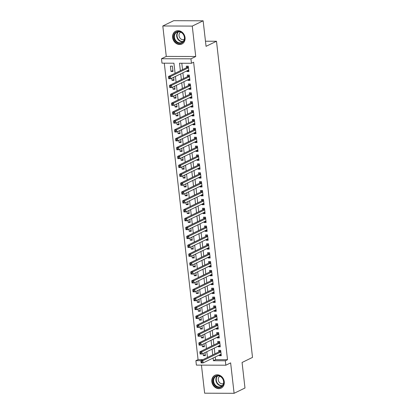 <?xml version="1.0" encoding="UTF-8"?>
<svg xmlns="http://www.w3.org/2000/svg" width="414" height="414" viewBox="0 0 414 414"><rect width="100%" height="100%" fill="white"/><g stroke="black" fill="none" stroke-linecap="round" stroke-linejoin="round"><path stroke-width="0.62" d="M172.638 37.565A7.121 6.039 -115.9 0 0 181.963 43.987A7.121 6.039 -115.9 0 0 185.058 37.607A7.121 6.039 -115.9 0 0 175.738 31.185A7.121 6.039 -115.9 0 0 172.638 37.565M211.849 381.682A7.121 6.039 -115.9 0 0 221.169 388.109A7.121 6.039 -115.9 0 0 224.269 381.724A7.121 6.039 -115.9 0 0 214.944 375.301A7.121 6.039 -115.9 0 0 211.849 381.682M175.081 73.288L173.932 63.213L161.993 63.171L161.486 58.731L190.942 58.835L191.449 63.275L179.505 63.233L180.359 70.727M166.273 56.407L195.729 56.511L192.262 26.092L203.139 20.803L173.683 20.7L162.805 25.989L166.273 56.407L161.486 58.731M201.447 365.127L204.645 393.196L234.101 393.3L230.634 362.887L225.847 365.21L196.391 365.107L195.884 360.666L200.857 360.687M164.291 63.182L198.063 359.611L195.884 360.666M192.262 26.092L162.805 25.989M203.139 20.803L206.053 46.337L216.496 41.255L252.514 357.401L242.071 362.478L244.979 388.011L234.101 393.3M186.854 70.887L186.921 71.513L188.913 71.524L188.308 66.193L186.316 66.188L186.491 67.741M187.863 79.767L187.935 80.394L189.928 80.404L189.317 75.074L187.33 75.069L187.506 76.621M188.877 88.648L188.95 89.279L190.937 89.284L190.331 83.954L188.339 83.949L188.515 85.501M189.886 97.528L189.959 98.159L191.951 98.165L191.34 92.834L189.353 92.829L189.529 94.382M190.901 106.408L190.973 107.04L192.96 107.045L192.355 101.715L190.362 101.709L190.538 103.262M191.91 115.289L191.982 115.92L193.975 115.925L193.364 110.595L191.377 110.59L191.553 112.142M192.924 124.169L192.996 124.8L194.984 124.805L194.378 119.475L192.386 119.47L192.562 121.023M193.933 133.049L194.006 133.681L195.998 133.686L195.387 128.356L193.4 128.35L193.576 129.903M194.947 141.93L195.02 142.561L197.007 142.566L196.402 137.236L194.409 137.231L194.59 138.783M195.957 150.81L196.029 151.441L198.021 151.446L197.411 146.116L195.424 146.111L195.599 147.663M196.971 159.69L197.043 160.321L199.03 160.327L198.425 154.996L196.433 154.991L196.614 156.544M197.98 168.57L198.052 169.202L200.045 169.207L199.434 163.882L197.447 163.872L197.623 165.424M198.994 177.451L199.067 178.082L201.054 178.087L200.448 172.762L198.456 172.752L198.637 174.31M200.003 186.331L200.076 186.962L202.068 186.968L201.458 181.642L199.47 181.632L199.646 183.19M201.018 195.211L201.09 195.843L203.077 195.848L202.472 190.523L200.479 190.512L200.661 192.07M202.027 204.092L202.099 204.723L204.092 204.728L203.486 199.403L201.494 199.393L201.67 200.95M203.041 212.972L203.114 213.603L205.101 213.608L204.495 208.283L202.503 208.273L202.684 209.831M204.05 221.852L204.123 222.484L206.115 222.489L205.51 217.164L203.517 217.153L203.693 218.711M205.065 230.733L205.137 231.364L207.124 231.369L206.519 226.044L204.526 226.034L204.707 227.591M206.074 239.613L206.146 240.244L208.138 240.249L207.533 234.924L205.541 234.914L205.717 236.472M207.088 248.493L207.16 249.124L209.148 249.13L208.542 243.805L206.55 243.794L206.731 245.352M208.097 257.373L208.17 258.005L210.162 258.01L209.556 252.685L207.564 252.675L207.74 254.232M209.111 266.254L209.184 266.885L211.171 266.89L210.566 261.565L208.578 261.56L208.754 263.113M210.121 275.134L210.193 275.765L212.185 275.771L211.58 270.445L209.587 270.44L209.763 271.993M211.135 284.014L211.207 284.646L213.194 284.656L212.589 279.326L210.602 279.321L210.778 280.873M212.149 292.895L212.216 293.526L214.209 293.536L213.603 288.206L211.611 288.201L211.787 289.753M213.158 301.775L213.231 302.406L215.223 302.417L214.612 297.086L212.625 297.081L212.801 298.634M214.173 310.655L214.24 311.287L216.232 311.297L215.627 305.967L213.634 305.962L213.81 307.514M215.182 319.536L215.254 320.167L217.246 320.177L216.636 314.847L214.649 314.842L214.825 316.394M216.196 328.416L216.263 329.047L218.256 329.058L217.65 323.727L215.658 323.722L215.834 325.275M217.205 337.301L217.278 337.927L219.27 337.938L218.659 332.608L216.672 332.602L216.848 334.155M218.219 346.182L218.287 346.808L220.279 346.818L219.674 341.488L217.681 341.483L217.857 343.035M205.266 354.72L203.377 355.636L203.139 353.509M204.252 345.835L202.368 346.756L202.125 344.629M203.238 336.955L201.354 337.876L201.111 335.749M202.229 328.074L200.345 328.995L200.102 326.869M201.214 319.194L199.331 320.115L199.087 317.988M200.205 310.314L198.322 311.23L198.078 309.108M199.191 301.433L197.307 302.349L197.064 300.228M198.182 292.553L196.298 293.469L196.055 291.347M197.167 283.673L195.284 284.589L195.041 282.467M196.158 274.792L194.275 275.708L194.031 273.587M195.144 265.912L193.26 266.828L193.017 264.706M194.135 257.032L192.251 257.948L192.008 255.826M193.121 248.152L191.237 249.068L190.994 246.946M192.112 239.271L190.228 240.187L189.985 238.066M191.097 230.391L189.214 231.307L188.97 229.185M190.088 221.511L188.199 222.427L187.961 220.305M189.074 212.63L187.19 213.546L186.947 211.425M188.065 203.75L186.176 204.666L185.938 202.544M187.05 194.87L185.167 195.786L184.923 193.664M186.041 185.989L184.152 186.905L183.914 184.784M185.027 177.109L183.143 178.025L182.9 175.903M184.018 168.229L182.129 169.145L181.891 167.023M183.004 159.349L181.12 160.265L180.877 158.143M181.994 150.468L180.106 151.384L179.867 149.263M180.98 141.588L179.096 142.504L178.853 140.382M179.971 132.708L178.082 133.624L177.844 131.502M178.957 123.827L177.073 124.743L176.83 122.622M177.948 114.947L176.059 115.863L175.821 113.741M176.933 106.067L175.05 106.983L174.806 104.861M175.924 97.186L174.035 98.102L173.797 95.981M174.91 88.306L173.026 89.222L172.783 87.1M173.896 79.426L172.012 80.342L171.769 78.22M198.063 359.611L203.01 359.626M203.377 355.636L205.37 355.642L205.023 352.593M202.368 346.756L204.356 346.761L204.009 343.713M201.354 337.876L203.346 337.881L203 334.833M200.345 328.995L202.332 329.001L201.985 325.953M199.331 320.115L201.323 320.12L200.976 317.072M198.322 311.23L200.309 311.24L199.962 308.192M197.307 302.349L199.3 302.36L198.953 299.312M196.298 293.469L198.285 293.479L197.939 290.431M195.284 284.589L197.276 284.599L196.929 281.551M194.275 275.708L196.262 275.719L195.915 272.671M193.26 266.828L195.253 266.839L194.906 263.79M192.251 257.948L194.238 257.958L193.892 254.91M191.237 249.068L193.229 249.078L192.883 246.03M190.228 240.187L192.215 240.198L191.868 237.15M189.214 231.307L191.206 231.317L190.859 228.269M188.199 222.427L190.192 222.437L189.845 219.389M187.19 213.546L189.182 213.552L188.836 210.509M186.176 204.666L188.168 204.671L187.821 201.628M185.167 195.786L187.159 195.791L186.807 192.748M184.152 186.905L186.145 186.911L185.798 183.868M183.143 178.025L185.13 178.03L184.784 174.987M182.129 169.145L184.121 169.15L183.775 166.107M181.12 160.265L183.107 160.27L182.76 157.227M180.106 151.384L182.098 151.389L181.751 148.347M179.096 142.504L181.084 142.509L180.737 139.466M178.082 133.624L180.074 133.629L179.728 130.586M177.073 124.743L179.06 124.749L178.713 121.706M176.059 115.863L178.051 115.868L177.704 112.825M175.05 106.983L177.037 106.988L176.69 103.945M174.035 98.102L176.028 98.108L175.681 95.06M173.026 89.222L175.013 89.227L174.667 86.179M172.012 80.342L174.004 80.347L173.657 77.299M172.99 71.467L172.384 66.136L170.392 66.131L171.003 71.462L172.99 71.467M215.27 356.987L215.575 359.673L227.519 359.714L193.623 62.219L191.449 63.275M181.803 63.244L182.533 69.666M182.895 72.812L183.547 78.546M183.904 81.693L184.556 87.426M184.918 90.573L185.57 96.307M185.927 99.453L186.579 105.187M186.942 108.333L187.594 114.067M187.951 117.214L188.608 122.948M188.965 126.094L189.617 131.828M189.974 134.974L190.631 140.708M190.989 143.855L191.641 149.589M191.998 152.735L192.655 158.469M193.012 161.615L193.664 167.349M194.021 170.496L194.678 176.229M195.035 179.376L195.687 185.11M196.045 188.256L196.702 193.995M197.059 197.136L197.711 202.876M198.068 206.017L198.725 211.756M199.082 214.897L199.734 220.636M200.091 223.777L200.749 229.516M201.106 232.658L201.758 238.397M202.115 241.538L202.772 247.277M203.129 250.418L203.781 256.157M204.138 259.299L204.795 265.038M205.153 268.179L205.805 273.918M206.167 277.059L206.819 282.798M207.176 285.939L207.828 291.679M208.19 294.82L208.842 300.559M209.199 303.7L209.851 309.439M210.214 312.58L210.866 318.319M211.223 321.461L211.875 327.2M212.237 330.341L212.889 336.08M213.246 339.221L213.898 344.96M214.261 348.102L214.913 353.841M219.229 355.062L219.301 355.688L221.293 355.698L220.683 350.368L218.695 350.363L218.871 351.916M216.496 41.255L205.468 41.219M195.729 56.511L190.942 58.835M227.519 359.714L225.34 360.77L225.847 365.21M207.461 357.463L206.803 351.729M206.446 348.583L205.794 342.849M205.437 339.703L204.78 333.969M204.423 330.822L203.771 325.088M203.414 321.942L202.756 316.208M202.399 313.062L201.747 307.328M201.385 304.181L200.733 298.447M200.376 295.301L199.724 289.567M199.362 286.421L198.71 280.687M198.353 277.54L197.701 271.807M197.338 268.66L196.686 262.926M196.329 259.78L195.677 254.046M195.315 250.9L194.663 245.16M194.306 242.019L193.654 236.28M193.291 233.139L192.639 227.4M192.282 224.259L191.63 218.52M191.268 215.378L190.616 209.639M190.259 206.498L189.602 200.759M189.245 197.618L188.593 191.879M188.235 188.737L187.578 182.998M187.221 179.857L186.569 174.118M186.212 170.977L185.555 165.238M185.198 162.097L184.546 156.357M184.189 153.216L183.531 147.477M183.174 144.336L182.522 138.597M182.165 135.456L181.508 129.717M181.151 126.575L180.499 120.836M180.142 117.695L179.485 111.956M179.127 108.815L178.475 103.076M178.118 99.934L177.461 94.195M177.104 91.049L176.452 85.315M176.095 82.169L175.438 76.435M213.096 358.043L213.401 360.729L225.34 360.77M180.716 73.868L181.368 79.607M181.73 82.748L182.383 88.487M182.74 91.629L183.397 97.368M183.754 100.509L184.406 106.248M184.763 109.389L185.42 115.128M185.777 118.269L186.429 124.009M186.786 127.15L187.444 132.889M187.801 136.03L188.453 141.769M188.81 144.91L189.467 150.649M189.824 153.791L190.476 159.53M190.833 162.671L191.491 168.41M191.848 171.551L192.5 177.29M192.857 180.432L193.514 186.171M193.871 189.312L194.523 195.051M194.88 198.192L195.537 203.931M195.894 207.072L196.546 212.812M196.904 215.953L197.561 221.692M197.918 224.838L198.57 230.572M198.927 233.719L199.584 239.452M199.941 242.599L200.593 248.333M200.956 251.479L201.608 257.213M201.965 260.359L202.617 266.093M202.979 269.24L203.631 274.974M203.988 278.12L204.64 283.854M205.002 287L205.654 292.734M206.012 295.881L206.664 301.615M207.026 304.761L207.678 310.495M208.035 313.641L208.687 319.375M209.049 322.522L209.701 328.255M210.058 331.402L210.71 337.136M211.073 340.282L211.725 346.016M212.082 349.162L212.739 354.896M215.575 359.673L213.401 360.729M221.185 354.772L219.301 355.688M172.886 70.546L171.003 71.462M220.176 345.892L218.287 346.808M219.161 337.012L217.278 337.927M218.152 328.131L216.263 329.047M217.138 319.251L215.254 320.167M216.129 310.371L214.24 311.287M215.114 301.49L213.231 302.406M214.105 292.61L212.216 293.526M213.091 283.73L211.207 284.646M212.082 274.849L210.193 275.765M211.068 265.969L209.184 266.885M210.058 257.089L208.17 258.005M209.044 248.209L207.16 249.124M208.035 239.328L206.146 240.244M207.021 230.448L205.137 231.364M206.012 221.568L204.123 222.484M204.997 212.687L203.114 213.603M203.983 203.807L202.099 204.723M202.974 194.927L201.09 195.843M201.96 186.046L200.076 186.962M200.95 177.166L199.067 178.082M199.936 168.286L198.052 169.202M198.927 159.406L197.043 160.321M197.913 150.525L196.029 151.441M196.904 141.645L195.02 142.561M195.889 132.765L194.006 133.681M194.88 123.884L192.996 124.8M193.866 114.999L191.982 115.92M192.857 106.119L190.973 107.04M191.842 97.238L189.959 98.159M190.833 88.358L188.95 89.279M189.819 79.478L187.935 80.394M188.81 70.597L186.921 71.513M220.786 354.301L221.143 354.379M220.843 351.755L219.218 351.745L200.857 360.677L202.844 360.682L220.864 351.921M201.758 361.624L202.844 360.682L203.098 362.902L201.106 362.897L201.064 362.509L201.861 362.509L201.758 361.624L200.961 361.619L201.064 362.509M221.112 354.141L203.098 362.902L201.861 362.509M219.218 351.745A0.911 0.445 90.2 0 0 219.373 351.605L220.232 350.368M200.857 360.677L200.961 361.619M223.777 381.553A6.163 5.227 64.1 0 1 219.089 387.53A6.163 5.227 64.1 0 1 213.034 381.517A6.163 5.227 64.1 0 1 217.723 375.539A6.163 5.227 64.1 0 1 223.777 381.553M213.65 381.413A5.708 4.839 -115.9 0 0 221.117 386.562A5.708 4.839 -115.9 0 0 223.596 381.444A5.708 4.839 -115.9 0 0 216.129 376.295A5.708 4.839 -115.9 0 0 213.65 381.413M219.906 376.29A4.062 3.447 -115.9 0 0 218.256 379.871A4.062 3.447 -115.9 0 0 223.456 383.592M215.684 375.006A7.074 5.998 -115.9 0 0 215.311 375.172A7.074 5.998 -115.9 0 0 212.237 381.511A7.074 5.998 -115.9 0 0 221.5 387.897A7.074 5.998 -115.9 0 0 221.857 387.706M182.476 42.616A6.163 5.227 64.1 0 1 174.884 40.396A6.163 5.227 64.1 0 1 175.919 32.214A6.163 5.227 64.1 0 1 183.511 34.434A6.163 5.227 64.1 0 1 182.476 42.616M176.38 32.494A5.708 4.839 -115.9 0 0 175.236 39.754A5.708 4.839 -115.9 0 0 181.912 42.44A5.708 4.839 -115.9 0 0 182.45 42.124A5.708 4.839 -115.9 0 0 183.599 34.869A5.708 4.839 -115.9 0 0 176.923 32.178A5.708 4.839 -115.9 0 0 176.38 32.494M180.701 32.173A4.062 3.447 -115.9 0 0 180.432 32.339A4.062 3.447 -115.9 0 0 179.578 37.436A4.062 3.447 -115.9 0 0 184.251 39.475M176.478 30.89A7.074 5.998 -115.9 0 0 176.105 31.055A7.074 5.998 -115.9 0 0 175.432 31.443A7.074 5.998 -115.9 0 0 174.015 40.448A7.074 5.998 -115.9 0 0 182.289 43.78A7.074 5.998 -115.9 0 0 182.652 43.584M219.772 345.421L220.129 345.499M219.829 342.87L218.209 342.864L199.843 351.796L201.835 351.802L219.85 343.04M200.749 352.744L201.835 351.802L202.089 354.022L200.097 354.017L200.05 353.628L200.847 353.628L200.749 352.744L199.952 352.738L200.05 353.628M220.103 345.26L202.089 354.022L200.847 353.628M218.209 342.864A0.911 0.445 90.2 0 0 218.364 342.725L219.218 341.488M199.843 351.796L199.952 352.738M218.763 336.541L219.12 336.618M218.82 333.989L217.195 333.984L198.834 342.916L200.821 342.921L218.835 334.16M199.734 343.863L200.821 342.921L201.075 345.141L199.082 345.136L199.041 344.748L199.838 344.748L199.734 343.863L198.937 343.858L199.041 344.748M219.089 336.38L201.075 345.141L199.838 344.748M217.195 333.984A0.911 0.445 90.2 0 0 217.35 333.844L218.209 332.608M198.834 342.916L198.937 343.858M217.748 327.66L218.106 327.738M217.805 325.109L216.186 325.104L197.82 334.036L199.812 334.041L217.826 325.28M198.725 334.983L199.812 334.041L200.065 336.261L198.073 336.256L198.027 335.868L198.823 335.868L198.725 334.983L197.928 334.978L198.027 335.868M218.08 327.5L200.065 336.261L198.823 335.868M216.186 325.104A0.911 0.445 90.2 0 0 216.341 324.964L217.195 323.727M197.82 334.036L197.928 334.978M216.739 318.78L217.096 318.858M216.796 316.229L215.171 316.224L196.81 325.156L198.798 325.161L216.812 316.399M197.711 326.103L198.798 325.161L199.051 327.381L197.059 327.376L197.017 326.988L197.814 326.988L197.711 326.103L196.914 326.097L197.017 326.988M217.065 318.62L199.051 327.381L197.814 326.988M215.171 316.224A0.911 0.445 90.2 0 0 215.327 316.084L216.186 314.847M196.81 325.156L196.914 326.097M215.725 309.9L216.082 309.977M215.782 307.348L214.162 307.343L195.796 316.275L197.788 316.28L215.803 307.519M196.702 317.217L197.788 316.28L198.042 318.501L196.05 318.495L196.003 318.107L196.8 318.107L196.702 317.217L195.905 317.217L196.003 318.107M216.056 309.739L198.042 318.501L196.8 318.107M214.162 307.343A0.911 0.445 90.2 0 0 214.317 307.204L215.171 305.967M195.796 316.275L195.905 317.217M214.716 301.019L215.068 301.097M214.773 298.468L213.148 298.463L194.787 307.395L196.774 307.4L214.788 298.639M195.687 308.337L196.774 307.4L197.028 309.62L195.035 309.615L194.994 309.227L195.791 309.227L195.687 308.337L194.891 308.337L194.994 309.227M215.042 300.859L197.028 309.62L195.791 309.227M213.148 298.463A0.911 0.445 90.2 0 0 213.303 298.323L214.162 297.086M194.787 307.395L194.891 308.337M213.702 292.139L214.059 292.217M213.759 289.588L212.139 289.583L193.773 298.515L195.765 298.52L213.779 289.759M194.678 299.457L195.765 298.52L196.013 300.74L194.026 300.735L193.98 300.341L194.777 300.347L194.678 299.457L193.881 299.457L193.98 300.341M214.033 291.979L196.013 300.74L194.777 300.347M212.139 289.583A0.911 0.445 90.2 0 0 212.294 289.443L213.148 288.206M193.773 298.515L193.881 299.457M212.692 283.259L213.044 283.336M212.749 280.708L211.124 280.702L192.758 289.634L194.751 289.64L212.765 280.878M193.664 290.576L194.751 289.64L195.004 291.86L193.012 291.854L192.971 291.461L193.768 291.466L193.664 290.576L192.867 290.576L192.971 291.461M213.019 283.098L195.004 291.86L193.768 291.466M211.124 280.702A0.911 0.445 90.2 0 0 211.28 280.557L212.139 279.326M192.758 289.634L192.867 290.576M211.678 274.378L212.035 274.456M211.735 271.827L210.115 271.822L191.749 280.754L193.742 280.759L211.756 271.998M192.655 281.696L193.742 280.759L193.99 282.979L192.003 282.974L191.956 282.581L192.753 282.586L192.655 281.696L191.858 281.696L191.956 282.581M212.009 274.218L193.99 282.979L192.753 282.586M210.115 271.822A0.911 0.445 90.2 0 0 210.271 271.677L211.124 270.445M191.749 280.754L191.858 281.696M210.669 265.498L211.021 265.576M210.726 262.947L209.101 262.942L190.735 271.874L192.727 271.879L210.742 263.118M191.641 272.816L192.727 271.879L192.981 274.099L190.989 274.094L190.947 273.701L191.744 273.706L191.641 272.816L190.844 272.816L190.947 273.701M210.995 265.338L192.981 274.099L191.744 273.706M209.101 262.942A0.911 0.445 90.2 0 0 209.256 262.797L210.115 261.565M190.735 271.874L190.844 272.816M209.655 256.618L210.012 256.696M209.712 254.067L208.092 254.061L189.726 262.988L191.718 262.999L209.732 254.237M190.626 263.935L191.718 262.999L191.967 265.219L189.979 265.208L189.933 264.82L190.73 264.825L190.626 263.935L189.835 263.935L189.933 264.82M209.986 256.457L191.967 265.219L190.73 264.825M208.092 254.061A0.911 0.445 90.2 0 0 208.242 253.917L209.101 252.685M189.726 262.988L189.835 263.935M208.646 247.738L208.998 247.815M208.703 245.186L207.078 245.181L188.712 254.108L190.704 254.118L208.718 245.357M189.617 255.055L190.704 254.118L190.957 256.338L188.965 256.328L188.924 255.94L189.721 255.945L189.617 255.055L188.82 255.055L188.924 255.94M208.972 247.577L190.957 256.338L189.721 255.945M207.078 245.181A0.911 0.445 90.2 0 0 207.233 245.036L208.092 243.799M188.712 254.108L188.82 255.055M207.631 238.857L207.988 238.935M207.688 236.306L206.063 236.301L187.702 245.228L189.69 245.238L207.709 236.477M188.603 246.175L189.69 245.238L189.943 247.458L187.956 247.448L187.909 247.06L188.706 247.065L188.603 246.175L187.811 246.175L187.909 247.06M207.963 238.697L189.943 247.458L188.706 247.065M206.063 236.301A0.911 0.445 90.2 0 0 206.219 236.156L207.078 234.919M187.702 245.228L187.811 246.175M206.622 229.977L206.974 230.055M206.679 227.426L205.054 227.421L186.688 236.347L188.68 236.358L206.695 227.596M187.594 237.294L188.68 236.358L188.934 238.578L186.942 238.567L186.9 238.179L187.692 238.185L187.594 237.294L186.797 237.294L186.9 238.179M206.948 229.817L188.934 238.578L187.692 238.185M205.054 227.421A0.911 0.445 90.2 0 0 205.209 227.276L206.068 226.039M186.688 236.347L186.797 237.294M205.608 221.097L205.965 221.174M205.665 218.545L204.04 218.54L185.679 227.467L187.666 227.477L205.686 218.716M186.579 228.414L187.666 227.477L187.92 229.698L185.933 229.687L185.886 229.299L186.683 229.304L186.579 228.414L185.788 228.414L185.886 229.299M205.939 220.936L187.92 229.698L186.683 229.304M204.04 218.54A0.911 0.445 90.2 0 0 204.195 218.395L205.054 217.159M185.679 227.467L185.788 228.414M204.599 212.216L204.951 212.294M204.651 209.665L203.031 209.66L184.665 218.587L186.657 218.597L204.671 209.836M185.57 219.534L186.657 218.597L186.911 220.817L184.918 220.807L184.877 220.419L185.669 220.424L185.57 219.534L184.773 219.534L184.877 220.419M204.925 212.056L186.911 220.817L185.669 220.424M203.031 209.66A0.911 0.445 90.2 0 0 203.186 209.515L204.045 208.278M184.665 218.587L184.773 219.534M203.584 203.336L203.942 203.414M203.641 200.785L202.016 200.78L183.656 209.707L185.643 209.717L203.662 200.956M184.556 210.654L185.643 209.717L185.896 211.937L183.909 211.927L183.863 211.538L184.66 211.544L184.556 210.654L183.764 210.654L183.863 211.538M203.916 203.176L185.896 211.937L184.66 211.544M202.016 200.78A0.911 0.445 90.2 0 0 202.172 200.635L203.031 199.398M183.656 209.707L183.764 210.654M202.575 194.456L202.927 194.533M202.627 191.905L201.007 191.899L182.641 200.826L184.634 200.837L202.648 192.075M183.547 201.773L184.634 200.837L184.887 203.057L182.895 203.046L182.853 202.658L183.645 202.663L183.547 201.773L182.75 201.773L182.853 202.658M202.901 194.295L184.887 203.057L183.645 202.663M201.007 191.899A0.911 0.445 90.2 0 0 201.163 191.754L202.016 190.518M182.641 200.826L182.75 201.773M201.561 185.576L201.918 185.648M201.618 183.024L199.993 183.019L181.632 191.946L183.619 191.956L201.639 183.195M182.533 192.893L183.619 191.956L183.873 194.176L181.886 194.166L181.839 193.778L182.636 193.783L182.533 192.893L181.741 192.893L181.839 193.778M201.892 185.415L183.873 194.176L182.636 193.783M199.993 183.019A0.911 0.445 90.2 0 0 200.148 182.874L201.007 181.637M181.632 191.946L181.741 192.893M200.552 176.695L200.904 176.768M200.604 174.144L198.984 174.139L180.618 183.066L182.61 183.076L200.624 174.315M181.523 184.013L182.61 183.076L182.864 185.296L180.871 185.286L180.83 184.898L181.622 184.903L181.523 184.013L180.727 184.007L180.83 184.898M200.878 176.535L182.864 185.296L181.622 184.903M198.984 174.139A0.911 0.445 90.2 0 0 199.139 173.994L199.993 172.757M180.618 183.066L180.727 184.007M199.538 167.815L199.895 167.887M199.595 165.264L197.97 165.258L179.609 174.185L181.596 174.196L199.615 165.434M180.509 175.132L181.596 174.196L181.849 176.416L179.862 176.405L179.816 176.017L180.613 176.022L180.509 175.132L179.712 175.127L179.816 176.017M199.869 167.654L181.849 176.416L180.613 176.022M197.97 165.258A0.911 0.445 90.2 0 0 198.125 165.114L198.984 163.877M179.609 174.185L179.712 175.127M198.529 158.935L198.88 159.007M198.58 156.383L196.96 156.378L178.594 165.305L180.587 165.315L198.601 156.554M179.5 166.252L180.587 165.315L180.84 167.535L178.848 167.525L178.807 167.137L179.598 167.142L179.5 166.252L178.703 166.247L178.807 167.137M198.855 158.774L180.84 167.535L179.598 167.142M196.96 156.378A0.911 0.445 90.2 0 0 197.116 156.233L197.97 154.996M178.594 165.305L178.703 166.247M197.514 150.054L197.871 150.127M197.571 147.503L195.946 147.498L177.585 156.425L179.572 156.43L197.592 147.674M178.486 157.372L179.572 156.43L179.826 158.65L177.839 158.645L177.792 158.257L178.589 158.262L178.486 157.372L177.689 157.367L177.792 158.257M197.845 149.894L179.826 158.65L178.589 158.262M195.946 147.498A0.911 0.445 90.2 0 0 196.101 147.353L196.96 146.116M177.585 156.425L177.689 157.367M196.505 141.174L196.857 141.246M196.557 138.623L194.937 138.618L176.571 147.544L178.563 147.55L196.578 138.793M177.477 148.491L178.563 147.55L178.817 149.77L176.825 149.764L176.778 149.376L177.575 149.376L177.477 148.491L176.68 148.486L176.778 149.376M196.831 141.014L178.817 149.77L177.575 149.376M194.937 138.618A0.911 0.445 90.2 0 0 195.092 138.473L195.946 137.236M176.571 147.544L176.68 148.486M195.491 132.294L195.848 132.366M195.548 129.742L193.923 129.737L175.562 138.664L177.549 138.669L195.568 129.913M176.462 139.611L177.549 138.669L177.803 140.889L175.815 140.884L175.769 140.496L176.566 140.496L176.462 139.611L175.665 139.606L175.769 140.496M195.817 132.133L177.803 140.889L176.566 140.496M193.923 129.737A0.911 0.445 90.2 0 0 194.078 129.592L194.937 128.356M175.562 138.664L175.665 139.606M194.482 123.408L194.834 123.486M194.533 120.862L192.914 120.857L174.548 129.784L176.54 129.789L194.554 121.033M175.453 130.731L176.54 129.789L176.794 132.009L174.801 132.004L174.755 131.616L175.552 131.616L175.453 130.731L174.656 130.726L174.755 131.616M194.808 123.253L176.794 132.009L175.552 131.616M192.914 120.857A0.911 0.445 90.2 0 0 193.069 120.712L193.923 119.475M174.548 129.784L174.656 130.726M193.467 114.528L193.824 114.606M193.524 111.982L191.899 111.977L173.538 120.904L175.526 120.909L193.545 112.153M174.439 121.851L175.526 120.909L175.779 123.129L173.792 123.124L173.745 122.735L174.542 122.735L174.439 121.851L173.642 121.845L173.745 122.735M193.793 114.373L175.779 123.129L174.542 122.735M191.899 111.977A0.911 0.445 90.2 0 0 192.055 111.832L192.914 110.595M173.538 120.904L173.642 121.845M192.458 105.648L192.81 105.725M192.51 103.102L190.89 103.096L172.524 112.023L174.517 112.028L192.531 103.272M173.43 112.97L174.517 112.028L174.77 114.248L172.778 114.243L172.731 113.855L173.528 113.855L173.43 112.97L172.633 112.965L172.731 113.855M192.784 105.492L174.77 114.248L173.528 113.855M190.89 103.096A0.911 0.445 90.2 0 0 191.045 102.951L191.899 101.715M172.524 112.023L172.633 112.965M191.444 96.767L191.801 96.845M191.501 94.221L189.876 94.216L171.515 103.143L173.502 103.148L191.522 94.392M172.415 104.09L173.502 103.148L173.756 105.368L171.769 105.363L171.722 104.975L172.519 104.975L172.415 104.09L171.619 104.085L171.722 104.975M191.77 96.612L173.756 105.368L172.519 104.975M189.876 94.216A0.911 0.445 90.2 0 0 190.031 94.071L190.89 92.834M171.515 103.143L171.619 104.085M190.435 87.887L190.787 87.965M190.487 85.341L188.867 85.331L170.501 94.263L172.493 94.268L190.507 85.512M171.406 95.21L172.493 94.268L172.747 96.488L170.754 96.483L170.708 96.095L171.505 96.095L171.406 95.21L170.609 95.204L170.708 96.095M190.761 87.732L172.747 96.488L171.505 96.095M188.867 85.331A0.911 0.445 90.2 0 0 189.022 85.191L189.876 83.954M170.501 94.263L170.609 95.204M189.421 79.007L189.778 79.084M189.477 76.461L187.852 76.45L169.492 85.382L171.479 85.387L189.493 76.631M170.392 86.329L171.479 85.387L171.732 87.608L169.74 87.602L169.699 87.214L170.496 87.214L170.392 86.329L169.595 86.324L169.699 87.214M189.747 78.851L171.732 87.608L170.496 87.214M187.852 76.45A0.911 0.445 90.2 0 0 188.008 76.311L188.867 75.074M169.492 85.382L169.595 86.324M188.406 70.126L188.763 70.204M188.463 67.58L186.843 67.57L168.477 76.502L170.47 76.507L188.484 67.746M169.383 77.449L170.47 76.507L170.723 78.727L168.731 78.722L168.684 78.334L169.481 78.334L169.383 77.449L168.586 77.444L168.684 78.334M188.737 69.966L170.723 78.727L169.481 78.334M186.843 67.57A0.911 0.445 90.2 0 0 186.999 67.43L187.852 66.193M168.477 76.502L168.586 77.444M220.828 351.61L219.373 351.605M222.168 385.832A5.708 4.839 64.1 0 1 215.917 380.311A5.708 4.839 64.1 0 1 217.35 375.922M217.764 375.881A5.517 4.678 -115.9 0 0 216.294 380.207A5.517 4.678 -115.9 0 0 222.453 385.527M182.957 41.716A5.708 4.839 64.1 0 1 177.332 38.326A5.708 4.839 64.1 0 1 178.139 31.806M178.558 31.764A5.517 4.678 -115.9 0 0 177.689 38.15A5.517 4.678 -115.9 0 0 183.247 41.41M219.813 342.73L218.364 342.725M218.804 333.85L217.35 333.844M217.79 324.969L216.341 324.964M216.781 316.089L215.327 316.084M215.766 307.209L214.317 307.204M214.752 298.328L213.303 298.323M213.743 289.448L212.294 289.443M212.729 280.563L211.28 280.557M211.72 271.682L210.271 271.677M210.705 262.802L209.256 262.797M209.696 253.922L208.242 253.917M208.682 245.041L207.233 245.036M207.673 236.161L206.219 236.156M206.658 227.281L205.209 227.276M205.649 218.401L204.195 218.395M204.635 209.52L203.186 209.515M203.626 200.64L202.172 200.635M202.612 191.76L201.163 191.754M201.602 182.879L200.148 182.874M200.588 173.999L199.139 173.994M199.579 165.119L198.125 165.114M198.565 156.238L197.116 156.233M197.556 147.358L196.101 147.353M196.541 138.478L195.092 138.473M195.532 129.598L194.078 129.592M194.518 120.717L193.069 120.712M193.509 111.837L192.055 111.832M192.494 102.957L191.045 102.951M191.485 94.076L190.031 94.071M190.471 85.196L189.022 85.191M189.462 76.316L188.008 76.311M188.448 67.435L186.999 67.43M215.311 375.172L215.575 375.043M221.5 387.897L221.764 387.768M176.105 31.055L176.369 30.926M182.289 43.78L182.558 43.651"/></g></svg>
